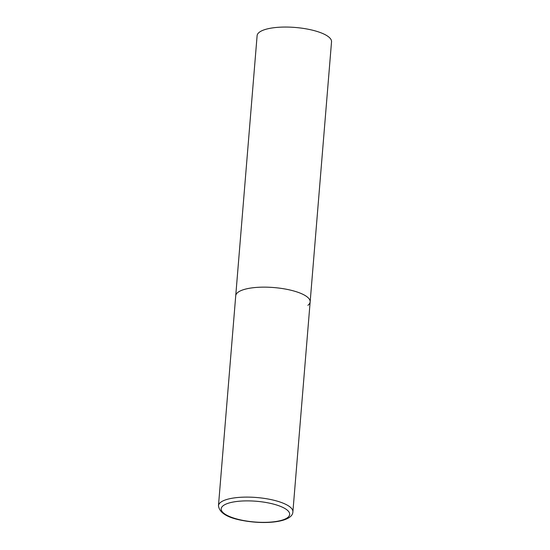 <?xml version="1.0" encoding="UTF-8"?>
<svg xmlns="http://www.w3.org/2000/svg" width="550" height="550" viewBox="0 0 550 550"><rect width="100%" height="100%" fill="white"/><g stroke="black" fill="none" stroke-linecap="round" stroke-linejoin="round"><path stroke-width="0.82" d="M310.152 301.881L331.533 41.793A37.338 11.303 4.7 0 0 301.249 28.105A37.338 11.303 4.7 0 0 259.346 32.237A37.338 11.303 4.7 0 0 257.111 35.668L218.467 505.718A37.338 11.303 -175.3 0 1 268.421 499.077A37.338 11.303 -175.3 0 1 292.889 511.844L310.152 301.881A37.338 11.303 -175.3 0 0 285.684 289.114A37.338 11.303 -175.3 0 0 235.723 295.762A37.338 11.303 4.7 0 1 237.964 292.325A37.338 11.303 4.7 0 1 279.868 288.193A37.338 11.303 4.7 0 1 310.152 301.881A37.338 11.303 4.7 0 1 307.918 305.312M243.719 520.548A34.354 10.402 -175.3 0 0 287.623 517.591A34.354 10.402 -175.3 0 0 267.169 502.693A34.354 10.402 -175.3 0 0 223.266 505.643A34.354 10.402 -175.3 0 0 243.719 520.548M292.889 511.844C292.641 522.026 266.234 524.789 243.409 520.644C227.679 517.921 219.367 512.951 218.467 505.718"/></g></svg>
